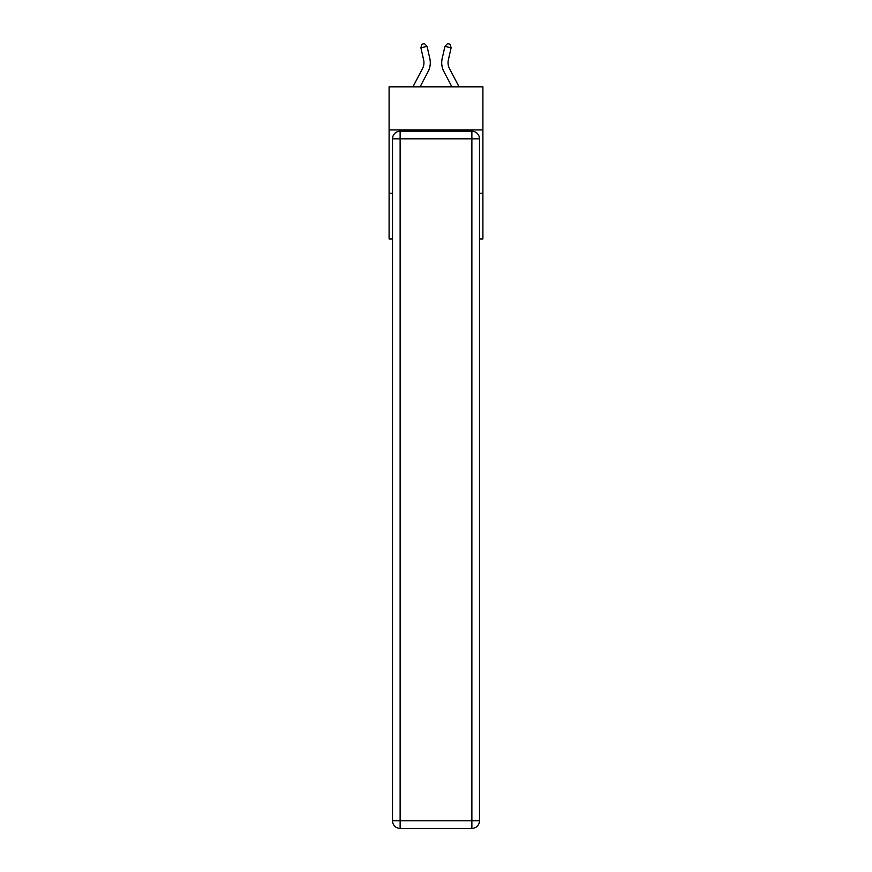 <?xml version="1.0" encoding="UTF-8"?>
<svg xmlns="http://www.w3.org/2000/svg" width="872" height="872" viewBox="0 0 872 872"><rect width="100%" height="100%" fill="white"/><g stroke="black" fill="none" stroke-linecap="round" stroke-linejoin="round"><path stroke-width="1.31" d="M482.903 129.939L482.903 86.829L389.097 86.829L389.097 129.939L482.903 129.939L482.903 238.95L479.48 238.95M392.52 193.311L389.097 193.311L389.097 129.939M482.903 193.311L479.48 193.311M389.097 193.311L389.097 238.95L392.52 238.95M429.82 58.479L427.062 46.39L429.82 58.479A19.01 19.01 0 0 1 428.119 71.526L420.108 86.829M459.053 86.829L449.494 68.583A12.677 12.677 0 0 1 448.361 59.885L451.118 47.797L444.938 46.39L442.18 58.479A19.01 19.01 0 0 0 443.881 71.526L451.892 86.829M400.128 131.203L471.872 131.203A7.608 7.608 0 0 1 479.48 138.811L479.48 820.792A7.608 7.608 0 0 1 471.872 828.4L400.128 828.4L400.128 820.792L471.872 820.792L471.872 138.811L400.128 138.811L400.128 820.792L392.52 820.792L392.52 138.811L400.128 138.811L400.128 131.203A7.608 7.608 0 0 0 392.52 138.811A7.608 7.608 0 0 1 400.128 131.203M392.52 820.792A7.608 7.608 0 0 0 400.128 828.4A7.608 7.608 0 0 1 392.52 820.792M451.118 47.797L449.996 44.167L447.521 43.6L444.938 46.39L442.18 58.479M449.494 68.583A12.677 12.677 0 0 1 448.361 59.885A12.677 12.677 0 0 0 449.494 68.583A12.677 12.677 0 0 1 448.361 59.885A12.677 12.677 0 0 0 449.494 68.583A12.677 12.677 0 0 1 448.361 59.885A12.677 12.677 0 0 0 449.494 68.583A12.677 12.677 0 0 1 448.361 59.885A12.677 12.677 0 0 0 449.494 68.583A12.677 12.677 0 0 1 448.361 59.885A12.677 12.677 0 0 0 449.494 68.583A12.677 12.677 0 0 1 448.361 59.885A12.677 12.677 0 0 0 449.494 68.583A12.677 12.677 0 0 1 448.361 59.885A12.677 12.677 0 0 0 449.494 68.583A12.677 12.677 0 0 1 448.361 59.885A12.677 12.677 0 0 0 449.494 68.583A12.677 12.677 0 0 1 448.361 59.885A12.677 12.677 0 0 0 449.494 68.583A12.677 12.677 0 0 1 448.361 59.885A12.677 12.677 0 0 0 449.494 68.583A12.677 12.677 0 0 1 448.361 59.885A12.677 12.677 0 0 0 449.494 68.583A12.677 12.677 0 0 1 448.361 59.885A12.677 12.677 0 0 0 449.494 68.583A12.677 12.677 0 0 1 448.361 59.885A12.677 12.677 0 0 0 449.494 68.583M412.947 86.829L422.506 68.583A12.677 12.677 0 0 0 423.639 59.885L420.882 47.797L422.004 44.167L424.479 43.6L427.062 46.39L420.882 47.797M471.872 828.4A7.608 7.608 0 0 0 479.48 820.792L471.872 820.792L471.872 828.4M479.48 138.811A7.608 7.608 0 0 0 471.872 131.203L471.872 138.811L479.48 138.811"/></g></svg>

